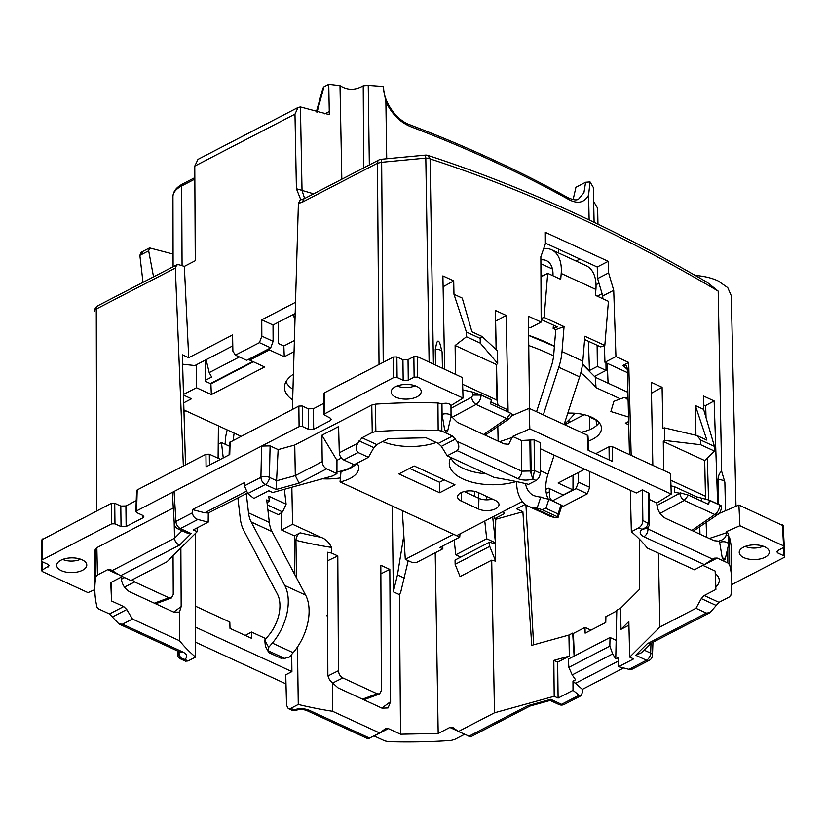 <?xml version="1.0" encoding="UTF-8"?>
<svg xmlns="http://www.w3.org/2000/svg" width="826" height="826" viewBox="0 0 826 826"><rect width="100%" height="100%" fill="white"/><g stroke="black" fill="none" stroke-linecap="round" stroke-linejoin="round"><path stroke-width="1.24" d="M693.303 531.128L717.887 514.402A6.019 3.789 -124.7 0 1 714.82 514.536C717.856 512.296 719.477 509.146 719.694 505.078L709.42 500.35L708.615 504.428L688.45 495.135L684.227 500.432A6.019 3.283 -118.1 0 1 679.839 493.205L656.938 505.45M604.395 345.567L604.952 362.263L627.43 372.619M545.377 243.112L597.239 267.015L597.621 278.589L602.732 295.966L602.825 298.744M528.526 327.024L530.189 327.788L541.164 322.099L528.392 316.213L529.507 408.509M485.13 435.157L509.714 418.431A6.019 3.789 55.3 0 0 509.807 418.369M277.051 480.887L269.41 477.366L270.092 445.906L278.135 449.612L276.132 489.488L265.311 484.501A6.019 3.758 -117.4 0 1 260.913 477.294A6.019 2.715 1.2 0 1 269.41 477.366A6.019 3.655 114.7 0 1 265.311 484.501L247.779 493.587L253.861 498.46L268.78 490.727L272.673 492.523L332.382 476.013L336.946 473.649L336.967 460.34L321.882 435.23L338.608 426.557L339.3 452.782C339.641 456.066 341.117 458.461 343.74 459.968L354.106 464.749L368.448 457.305L373.858 447.651L376.801 444.595L388.488 438.523L426.133 437.811L438.296 443.417L441.394 446.36L447.186 455.807L494.258 477.5A250.712 122.692 -0.7 0 1 528.609 484.346L536.053 480.484C538.562 478.873 539.946 476.426 540.194 473.143L540.256 442.664L534.112 439.835L521.382 440.495L512.564 436.427L529.838 428.88L529.115 408.333L512.285 415.519M273.024 325.01L261.749 319.817L261.832 336.13L259.436 342.645L270.711 347.849L273.107 341.334L273.024 325.01L295.181 313.519M270.711 347.849L246.675 360.312L235.4 355.118L232.88 351.143L232.571 334.943L188.71 357.699L182.35 354.798L185.499 464.862M182.618 364.194L194.843 365.557L232.787 345.877M336.967 460.34L341.375 458.048M579.914 259.034L576.042 261.037M598.974 283.194L596.021 284.733M602.071 293.715L597.291 296.193M705.538 499.379L704.681 460.557L714.5 451.099L714.438 446.381L703.618 409.366L703.36 395.974L714.139 400.951L705.662 405.525L703.535 405.122M705.662 405.525L706.044 417.677M707.293 458.048L708.574 500.019M717.98 514.34A6.019 3.789 -124.7 0 1 717.887 514.402C719.632 513.648 720.85 511.242 721.542 507.174L719.694 504.934C721.986 506.08 722.13 506.472 720.107 506.121M679.839 493.205L674.47 492.317L674.398 486.628L670.97 485.853M663.639 470.345L663.288 441.466L664.641 440.423L664.486 427.858L662.896 428.415L662.091 387.301L651.477 393.197M662.091 387.301L651.27 382.314L652.819 465.358M630.321 490.221L631.343 531.707A250.712 122.692 -0.7 0 1 647.336 548.072L694.398 569.775L704.361 564.602L714.118 558.2L717.185 558.066L727.82 562.971L729.626 564.736A318.526 155.877 179.3 0 1 731.836 582.888L731.784 555.609A318.795 156.011 179.3 0 0 729.554 537.396L729.626 564.736M629.443 454.589L627.326 368.437L626.191 365.567L622.887 365.464A243.061 118.954 -0.7 0 1 627.347 369.459M622.887 365.464L628.7 362.449L615.938 356.564L604.952 362.263M602.732 295.966L613.718 290.277L615.938 356.564M597.621 278.589L608.607 272.9L613.718 290.277M597.239 267.015L608.215 261.326L608.607 272.9M541.164 322.099L540.854 256.69L545.387 243.753L545.325 232.333L608.215 261.326M496.116 349.574L495.383 310.452L506.193 315.429L495.61 321.128L496.209 349.656M498.119 441.146L497.82 426.66M497.324 403.284L496.519 364.576L497.686 363.461L497.531 350.885L481.94 336.409L471.935 331.794L462.24 298.093L453.97 294.283L453.701 280.881L443.108 286.767M498.088 405.339L496.942 400.104L496.509 364.586L455.116 345.495L466.463 336.76L466.411 332.042L453.97 294.283M506.224 411.131L506.204 409.076L491.119 402.128M483.644 434.476L506.648 418.565A6.019 3.789 55.3 0 0 509.714 418.431L512.678 414.693L510.736 413.207L506.648 418.565L476.055 404.461C479.183 402.272 480.866 399.144 481.093 395.086L472.854 392.133L462.787 389.882M450.996 408.281L471.656 397.234A6.019 3.283 61.9 0 0 476.055 404.461L451.832 417.409M455.467 374.374L455.116 345.495M453.701 280.881L442.901 275.905L444.636 369.17M463.045 398.091L462.405 377.575L417.275 356.553L417.512 377.1L463.045 398.091L450.975 405.545L450.759 405.06C448.735 403.15 445.792 402.747 441.962 403.883L437.945 402.964A318.795 156.011 179.3 0 0 375.396 404.151L375.861 431.554A318.526 155.877 179.3 0 1 438.162 430.367L437.945 402.964M446.185 432.091L447.341 431.585L446.185 432.091L444.749 430.387A1.828 0.898 -0.7 0 1 447.547 430.821A1.828 0.898 -0.7 0 1 447.62 431.193L451.006 416.665A5.41 2.654 179.3 0 0 451.037 416.356L450.975 405.545M451.037 416.139L457.367 422.354L503.974 443.841L508.713 444.316L512.564 436.427M447.186 455.807L457.15 450.645C459.39 448.229 459.328 445.111 456.954 441.301L521.753 471.171L521.382 440.495M438.296 443.417L452.503 436.045L456.954 441.301M452.503 436.045L441.858 431.141L438.162 430.367M343.74 459.968L358.081 452.524C355.686 450.201 355.593 447.083 357.813 443.19L362.015 437.77L372.237 432.473L375.861 431.554M259.436 342.645L235.4 355.118M261.832 336.13L273.107 341.334M261.749 319.817L295.512 302.306M358.081 452.524L368.448 457.305M321.882 435.23L322.212 461.651C322.501 464.955 323.957 467.361 326.58 468.869L336.946 473.649M180.873 547.937L181.173 606.594L179.428 612.262L179.541 640.728L132.47 619.035L126.77 609.536L123.694 606.583L111.531 600.977L111.489 582.196M179.696 612.107L173.842 612.18L129.868 591.901C124.602 588.866 121.711 584.034 121.174 577.426L121.174 577.168M155.67 603.796L171.374 597.993L168.938 597.776L134.638 581.969L132.139 579.862M171.374 597.993L173.243 594.524L173.057 555.733M218.394 425.844L218.095 458.244M558.448 249.132L558.448 252.921M551.716 500.618L549.486 497.097L549.321 488.579M578.386 472.493L578.427 482.085L576.042 488.61L552.336 500.897M714.139 400.951L717.649 503.994M717.99 513.958L738.898 505.047L739.92 525.728L726.322 531.676L726.353 532.791C726.457 536.828 724.216 539.502 719.632 540.813L719.653 542.403A5.41 2.654 179.3 0 1 728.356 543.529A5.41 2.654 179.3 0 1 728.604 544.324L728.584 533.823L726.322 531.676M706.633 537.272L706.127 522.538M699.973 534.195L699.746 526.947M735.976 506.286L731.299 295.791L727.747 287.634L717.99 280.85A43.355 21.218 179.3 0 0 695.244 275.44M628.7 362.449L631.157 455.374M695.936 435.271L695.347 405.556L703.618 409.366M725.496 510.757L724.867 482.425A5.71 2.798 179.3 0 0 724.825 482.105L721.656 471.326C719.549 472.689 718.341 475.497 718.031 479.782L718.413 504.345M440.578 346.053L439.731 342.996C436.737 336.915 436.107 347.209 435.261 349.419L435.498 364.958M506.193 315.429L508.114 411.998M719.694 504.934L709.42 500.195L696.597 496.849L696.617 498.904M674.398 486.628L696.597 496.849M704.681 460.557L663.288 441.466M714.5 451.099L700.716 444.749L664.641 440.423M714.438 446.381L700.665 440.031L696.876 435.488L706.88 440.103L695.347 405.556M700.716 444.749L700.665 440.031M680.283 492.864L688.45 495.135M664.486 427.858L696.876 435.488M718.806 541.175L714.067 540.7L665.539 518.325C660.284 515.29 657.382 510.468 656.835 503.86L656.835 502.941L671.228 494.062L670.578 473.546L612.438 446.742L609.041 446.794L609.196 459.937M631.343 531.707L638.787 527.845C641.296 526.234 642.659 523.777 642.855 520.473L649.288 524.014M540.245 448.704L636.309 492.988L642.473 489.787L642.855 520.473M702.854 565.387L715.14 571.045L715.244 573.543A26.979 13.206 179.3 0 1 719.26 580.306A26.979 13.206 179.3 0 1 715.791 586.956L715.492 573.75M481.093 394.931L491.356 399.67L490.582 403.914L510.736 413.207M466.463 336.76L480.247 343.11L497.686 363.461M480.247 343.11L480.185 338.392L481.94 336.409M480.185 338.392L466.411 332.042M278.135 449.612L294.748 445.018L371.772 405.07L375.396 404.151M330.421 418.193L330.348 420.61L331.35 419.401L330.245 418.111L323.431 414.456L324.071 393.434L324.742 392.649L393.465 357.008L396.862 356.946L402.933 359.744L408.034 359.64L413.867 356.615L414.115 377.162L417.512 377.1M414.115 377.162L408.271 380.187L403.171 380.29L397.1 377.492L393.703 377.554L323.431 414.456M330.348 420.61L313.673 429.252L308.573 429.355L302.502 426.546L299.095 426.619L261.584 446.071L270.092 445.906M417.078 396.748A15.033 7.362 179.3 0 0 421.146 390.863A15.033 7.362 179.3 0 0 411.038 384.761A15.033 7.362 179.3 0 0 395.313 386.795A15.033 7.362 179.3 0 0 391.225 391.225A15.033 7.362 179.3 0 0 399.96 398.524A15.033 7.362 179.3 0 0 417.078 396.748M441.962 403.883L442.086 414.445A5.41 2.654 179.3 0 1 450.79 415.571A5.41 2.654 179.3 0 1 451.037 416.356M444.749 430.387L442.086 414.445M536.053 480.484L532.822 478.997C527.473 480.598 522.424 480.443 517.654 478.533C520.163 476.922 521.536 474.475 521.753 471.171L530.261 471.016L532.822 478.997L534.494 470.51L540.194 473.143M294.748 445.018L295.305 475.611L322.212 461.651M111.531 600.977L110.777 582.557L122.341 576.558M119.151 624.064L180.44 652.313A6.019 3.655 -65.3 0 0 183.021 652.096L122.516 624.198L119.006 623.991L109.486 613.955L98.841 609.051L97.034 607.286A318.526 155.877 179.3 0 1 94.845 590.662A318.526 155.877 179.3 0 1 95.795 576.806L97.458 574.989L107.679 569.682L110.653 569.692L120.534 575.732L130.9 580.513L166.966 561.804L197.166 531.686L197.166 527.866M176.805 264.805L97.84 305.754A6.019 3.758 62.6 0 0 96.27 309.048L175.329 268.047L176.774 264.816L178.881 264.712L184.343 266.385L195.266 260.717L194.771 166.109L197.961 159.408M184.343 266.385L188.71 357.699M313.653 193.831L296.41 188.741L300.809 199.84M296.41 188.741L294.975 114.143L194.771 166.109M175.329 268.047L183.351 465.978M292.373 409.438L298.392 203.557L300.106 200.088L304.474 198.591A6.019 3.758 62.6 0 0 302.905 201.885L377.43 163.228L379.02 364.493M363.688 167.874L363.223 85.842C355.159 90.468 347.426 90.416 340.002 85.677L328.748 84.345L329.326 114.638L300.427 106.946L302.027 190.507L304.618 198.519M304.474 198.591L379 159.934A6.019 3.758 62.6 0 0 377.43 163.228L381.653 162.288L381.137 159.81M718.186 291.124C621.885 234.161 525.852 190.083 430.088 158.902L427.785 155.391C520.71 185.644 613.883 227.976 707.273 282.389L718.186 291.124L721.656 471.326M229.463 442.519L298.857 406.072L302.264 406.01L302.502 426.546M323.771 403.346L313.436 408.705L308.335 408.808L302.264 406.01M413.867 356.615L417.275 356.553M276.132 489.488L299.064 483.138L295.305 475.611L277.061 480.649M247.779 493.587L244.424 485.853L244.32 482.673L192.417 509.59L192.437 512.812L175.938 521.371L174.079 491.46L261.584 446.071L260.913 477.294L244.424 485.853M122.516 624.198L132.47 619.035M183.021 652.096C187.192 654.306 187.812 656.763 184.848 659.468L188.08 660.955L195.535 657.093A250.712 122.692 179.3 0 1 179.541 640.728M195.535 657.093L195.555 533.297M94.825 589.63L87.99 592.624L42.446 571.623L41.703 570.766L42.374 569.961L49.219 565.727L48.114 564.437L42.043 561.639L41.3 560.782L41.971 559.976L111.572 523.88L114.969 523.818L121.04 526.616L126.141 526.513L142.815 517.871L143.817 516.663L142.712 515.372L136.641 512.574L135.898 511.717L136.569 510.912L174.079 491.46L172.407 493.607L174.276 523.694A6.019 3.108 -3.6 0 1 175.938 521.371A6.019 3.758 -117.4 0 0 180.347 528.568L191.157 533.555L186.614 532.863L177.755 528.785A6.019 3.655 114.7 0 0 180.347 528.568L197.879 519.471C194.626 518.356 192.819 516.136 192.437 512.812M573.12 199.644L575.928 187.275L585.603 182.257L583.91 192.84L578.665 199.004C576.94 200.542 573.378 200.099 567.958 197.682A3.614 2.395 119.1 0 1 568.938 199.634C577.828 204.208 584.374 202.711 588.577 195.142L590.053 181.926L593.316 187.45L594.111 222.308M567.958 197.682C519.802 170.941 467.02 146.605 409.624 124.695A3.614 1.982 110.9 0 1 410.594 126.636C399.898 122.176 391.658 113.864 385.876 101.691L383.047 86.493L368.241 85.429L363.223 85.842M291.846 487.226L292.569 524.273L281.594 529.972L294.366 535.857L294.841 574.751M327.592 602.371L327.612 560.771L337.803 555.929L331.536 553.038L331.494 547.421C329.006 542.176 325.403 538.779 320.705 537.241L292.569 524.273M337.803 555.929L338.464 670.691L328.015 675.916M385.659 728.511L379.681 733.003L332.62 711.3L332.424 682.792L338.04 687.872L382.015 708.15L388.065 707.934L390.595 701.635L389.82 569.413L380.817 565.263L381.416 690.495L379.557 693.964L377.11 693.747L342.821 677.939C340.188 676.422 338.732 674.006 338.464 670.691M385.319 728.728L388.375 728.604L400.538 734.211L399.392 594.617L393.341 591.829L392.278 506.008M639.551 539.316L639.376 589.506L620.563 608.266L620.997 629.309L628.834 621.493L629.701 657.114L659.912 627.006L658.394 553.172M525.264 504.345L516.58 508.847L522.879 511.779L495.734 519.286L494.557 518.749L504.5 513.596L503.23 511.47M549.383 491.831L546.337 493.421M561.174 505.295L563.28 506.266L587.317 493.803L576.042 488.61M578.427 482.085L589.712 487.288L587.317 493.803M589.619 471.46L589.712 487.288M783.141 525.697L738.898 505.047M782.408 524.882L783.554 545.852L739.92 525.728M727.747 535.63L729.554 537.396M731.826 584.571L784.029 557.498L784.7 556.641L783.967 555.836L777.885 553.038L776.781 551.82L777.782 550.539L783.626 547.514L784.297 546.657L783.554 545.852M743.462 547.215A15.033 7.362 179.3 0 0 739.291 551.685A15.033 7.362 179.3 0 0 747.984 558.975A15.033 7.362 179.3 0 0 765.072 557.251A15.033 7.362 179.3 0 0 769.223 551.324A15.033 7.362 179.3 0 0 759.166 545.232A15.033 7.362 179.3 0 0 743.462 547.215M723.535 559.945L724.908 559.543L723.752 560.049L722.316 558.345A1.828 0.898 -0.7 0 1 725.114 558.789A1.828 0.898 -0.7 0 1 725.187 559.15L728.573 544.623A5.41 2.654 179.3 0 0 728.604 544.324M715.791 586.956L715.884 589.465L704.196 595.525L718.981 602.34L729.213 597.033L730.876 595.216A318.526 155.877 179.3 0 0 731.836 582.888M704.196 595.525L701.284 598.592L695.967 608.297L659.912 627.006M595.66 453.701L609.041 446.794M724.825 482.105A5.71 2.798 179.3 0 0 724.598 481.62A5.71 2.798 179.3 0 0 718.031 479.782M433.423 363.998L430.088 158.902A6.019 2.994 179.1 0 0 425.803 158.117L425.369 155.67M442.447 368.159L442.096 352.062A5.71 2.798 179.3 0 0 442.044 351.742A5.71 2.798 179.3 0 0 441.827 351.256A5.71 2.798 179.3 0 0 435.261 349.419M588.793 450.531L587.988 435.911L587.255 435.137L529.115 408.333M649.339 499.482L656.835 502.941M722.316 558.345L719.653 542.403M529.838 428.88L671.228 494.062M645.715 528.733L646.169 528.516C648.544 527.04 649.587 525.522 649.288 523.963L649.35 493.473L642.473 489.787M612.438 446.742L612.613 461.517L588.081 450.201L587.255 435.137M647.966 527.205L647.956 529.352A6.019 3.655 114.7 0 1 643.857 536.714C639.675 534.505 639.066 532.037 642.019 529.342L646.345 527.277L648.555 523.095L648.616 492.616M638.787 527.845L642.019 529.342L646.169 528.516M135.898 511.697L136.538 490.696L137.209 489.911L205.932 454.269L206.077 466.835L229.752 454.558L230.134 441.714M397.192 385.959A12.917 6.319 179.3 0 0 415.044 385.742M531.758 475.539L531.097 470.583L534.494 470.51L534.112 439.835M197.166 531.686L193.274 529.889L208.183 522.156L197.879 519.471M300.427 106.946L298.052 107.494L294.975 114.143M41.93 539.781L111.324 503.333L114.731 503.271L114.969 523.818M136.238 500.618L125.903 505.977L120.802 506.07L114.731 503.271M219.633 459.803L219.592 458.936L209.329 454.207L205.932 454.269M208.183 522.156L208.286 512.998L247.284 493.143M597.962 224.166L597.642 208.307L593.636 201.42M340.002 85.677L341.819 179.221M616.795 610.92L605.902 616.578L605.757 622.463L585.128 633.16L585.025 627.399L573.399 633.428L574.318 656.02M620.563 608.266L616.805 610.218L616.155 640.326L610.022 637.496L609.836 646.097L612.655 653.913L615.752 658.942L616.155 640.326M192.417 509.59L204.745 512.801L208.286 512.998M174.183 522.269L174.513 538.253C174.875 541.536 176.558 543.828 179.552 545.119L191.157 533.555M97.458 574.989L96.859 547.659L173.295 508.011M96.859 547.659L95.197 549.476A318.795 156.011 179.3 0 0 94.236 563.394L94.845 590.662M177.456 654.564L177.456 654.512C177.786 656.711 178.922 658.219 180.832 659.024L184.848 659.468L180.45 657.744L178.127 653.645L178.953 653.211L180.45 657.744M188.08 660.955L185.509 661.182M82.538 570.26A15.033 7.362 179.3 0 0 86.689 564.323A15.033 7.362 179.3 0 0 76.632 558.231A15.033 7.362 179.3 0 0 60.928 560.214A15.033 7.362 179.3 0 0 56.767 564.695A15.033 7.362 179.3 0 0 65.45 571.984A15.033 7.362 179.3 0 0 82.538 570.26M281.253 512.791L281.594 529.972M525.925 504.841L533.617 644.817M522.879 511.779L531.727 645.343L568.928 635.049L569.32 656.112L553.823 660.397L557.643 662.163L569.32 656.112M459.576 557.705L459.524 556.538M553.823 660.397L554.194 696.277L494.485 712.797L491.697 560.183L460.061 576.589L455.136 564.334L455.054 560.059L489.642 542.114L495.321 544.138L495.734 519.286M494.557 518.749L494.588 515.961M383.047 86.493L383.636 87.494M316.337 111.923L322.966 88.062L323.978 86.823L317.091 112.119M328.748 84.345L323.978 86.823M590.053 181.926L585.603 182.257M331.494 547.421A249.08 121.897 -0.7 0 1 295.945 540.307C296.193 536.931 297.597 534.443 300.179 532.842L294.366 535.857M332.62 711.3A250.712 122.692 -0.7 0 1 298.269 704.454L297.453 647.016M295.945 540.307L296.472 577.828M331.536 553.038L327.406 552.233L327.85 674.212C327.974 677.527 329.502 680.387 332.424 682.792M327.777 655.441L327.808 615.463L326.631 615.742M380.858 573.843L389.82 569.413M379.681 733.003L368.035 738.795M195.535 627.182L291.908 671.61L285.744 674.811L286.55 705.27L288.233 708.532L290.814 708.326L298.269 704.454M464.532 734.314L454.434 739.549L450.8 740.468A318.526 155.877 179.3 0 1 388.509 741.655L384.813 740.881L374.054 735.925M400.538 734.211L438.183 733.498L449.871 727.438L457.965 731.165M408.209 560.658L400.662 592.428L399.392 594.617M438.183 733.498L435.209 552.79M393.341 591.829L397.451 574.917L403.842 535.547M650.847 643.351L641.43 652.747L635.71 655.255L646.531 660.242L628.999 669.339L618.684 666.654L618.364 657.589L615.752 658.942M695.967 608.297L706.333 613.078L709.957 612.696L718.981 602.34M629.701 657.114L633.604 658.911L618.684 666.654M620.997 629.309L628.927 625.199M494.485 712.797L458.43 731.495L452.462 727.221M452.844 727.448L449.871 727.438M495.321 544.138L495.652 561.164L489.725 546.389L489.642 542.114M491.697 560.183L495.652 561.164M745.269 546.42A12.917 6.319 179.3 0 0 763.121 546.203M96.704 510.922L96.27 309.048A6.019 2.963 179.9 0 0 94.598 311.113L94.598 311.165M285.992 683.897L195.535 642.205M177.353 650.888L177.456 654.491L178.055 651.218M291.908 671.61L291.702 654.378M265.9 638.674L251.548 632.055L251.445 638.281L230 628.39L229.824 622.04L195.545 606.232M62.735 559.429A12.917 6.319 179.3 0 0 80.587 559.212M573.399 633.428L572.686 633.098L568.928 635.049M590.962 630.135L585.025 627.399M251.548 632.055L245.229 635.411M290.814 708.326L294.056 709.813L292.9 710.69L295.089 710.597L294.056 709.813C299.394 708.212 304.453 708.367 309.223 710.277L369.718 738.165M628.999 669.339L632.386 669.07L649.236 660.335A6.019 3.758 -117.4 0 1 646.531 660.242A6.019 3.655 114.7 0 0 650.63 653.108L650.981 643.278M635.71 655.255L647.316 643.681L650.423 643.568L709.802 612.778M610.022 637.496L568.35 659.107L568.856 667.346L572.201 674.894L575.588 679.767M623.64 667.935L582.351 689.349L572.976 681.12L575.598 679.777M458.43 731.495L470.603 736.833M554.194 696.277L558.097 698.073L573.007 690.34L579.098 695.213L581.112 695.668L582.33 692.56L582.351 689.349M455.136 564.334L489.725 546.389M558.097 698.073L557.643 662.163M573.007 690.34L572.976 681.12M572.686 633.098L574.122 656.123M550.209 700.448L550.746 699.323L527.814 705.672L529.786 706.096L550.126 700.448M568.856 667.346L609.836 646.097M284.361 489.291L286.095 504.19L268.749 496.199L269.317 501.134L267.035 502.683M237.888 498.016L240.263 518.429A48.125 29.261 114.7 0 0 243.825 530.602L277.422 594.121A31.274 19.019 114.7 0 1 268.419 635.71L264.743 640.026L268.646 647.398L272.322 643.093L293.147 652.695A43.313 26.329 114.7 0 0 305.61 595.102L272.002 531.583A36.086 21.941 114.7 0 1 269.338 522.445L266.715 499.936L269.317 501.134M280.664 657.837L284.65 658.384L289.461 657L293.147 652.695M246.282 493.659L248.512 512.853A36.086 21.941 114.7 0 0 251.187 521.98L284.794 585.5A43.313 26.329 114.7 0 1 272.322 643.093M281.294 658.374L268.822 652.623L265.394 646.335L264.743 640.026M268.522 652.241L268.646 647.398M218.219 444.212L221.461 442.54L229.36 446.174M223.247 457.924L221.461 442.54M286.095 504.19L282.544 511.924L278.414 514.712L267.872 509.849M225.23 444.274A36.086 21.941 114.7 0 1 227.222 429.912M233.562 439.938A24.057 14.631 114.7 0 1 234.181 433.123M267.294 504.892L282.544 511.924M543.704 248.533A36.086 21.941 114.7 0 1 551.448 249.7A36.086 21.941 114.7 0 1 561.195 273.458L560.72 279.333L547.71 273.334L540.947 276.834M540.865 259.891A24.057 14.631 114.7 0 1 546.409 260.624A24.057 14.631 114.7 0 1 552.955 275.75M551.448 249.7L586.14 265.693A36.086 21.941 114.7 0 1 595.897 289.451L595.412 295.326L608.421 301.325L604.818 345.423L600.678 346.92L584.601 339.507M541.144 318.495L544.107 317.421L547.71 273.334M541.154 319.476L557.302 326.931L553.162 328.428L555.764 329.626L553.73 354.55A36.086 21.941 114.7 0 1 551.314 366.321L536.549 411.761M543.312 414.879L558.789 367.24A48.125 29.261 114.7 0 0 562.021 351.546L582.836 361.148L584.87 336.223L604.818 345.423M582.836 361.148A48.125 29.261 114.7 0 1 579.615 376.842L564.127 424.471M554.174 455.126L547.979 474.196A31.274 19.019 114.7 0 0 548.361 499.152M525.47 483.602A31.274 19.019 114.7 0 0 533.513 495.394A31.274 19.019 114.7 0 0 537.055 496.385L548.877 499.307L561.019 504.903L561.618 506.441L557.942 517.757L554.194 517.293A43.313 26.329 114.7 0 1 549.3 515.909L528.475 506.317A43.313 26.329 114.7 0 1 516.601 481.62M540.793 496.849L537.127 508.155L533.379 507.701A43.313 26.329 114.7 0 1 528.475 506.317M562.021 351.546L564.055 326.621L555.764 329.626M561.019 504.903L558.077 513.948L557.942 517.757M548.877 499.307L545.934 508.351L541.97 509.632L537.127 508.155M553.43 325.145L553.162 328.428M544.107 317.421L564.055 326.621M495.342 542.765L486.69 538.769L484.779 521.041M495.363 541.804L492.688 516.942M490.809 499.441L490.685 498.295M459.999 533.895L459.731 537.137L439.824 547.462L442.819 548.836L442.798 545.924M442.819 548.836L416.81 562.33L412.752 562.754L405.287 559.316L453.546 534.288L459.731 537.137M460.743 557.106L455.766 554.804L454.176 540.018M607.244 363.316L608.081 383.192M595.783 377.523A198.116 96.952 179.3 0 0 594.741 376.253L606.047 370.389L605.954 362.717M588.442 341.283L589.454 370.492L597.374 366.393L597.115 345.278M589.454 370.492A198.116 96.952 179.3 0 0 582.506 364.173M554.411 346.156A198.116 96.952 179.3 0 0 528.63 335.294M336.946 471.883A30.479 14.92 179.3 0 0 349.873 467.857A30.479 14.92 179.3 0 0 352.795 466.091L352.805 464.15M402.314 510.633L405.287 559.316M543.302 275.616A54.134 26.494 179.3 0 0 540.937 274.655M495.342 542.888L493.907 543.632M455.766 554.804L486.69 538.769M606.047 370.389L597.374 366.393M239.385 356.956L209.205 372.609L206.108 359.713M209.205 372.609L211.662 377.048L205.581 380.197M294.965 320.705L293.375 314.458M183.981 411.74L185.736 410.832L183.93 409.995M353.394 466.37L352.795 466.091M210.362 383.574L252.849 361.53M568.969 422.571L568.959 419.949M564.158 424.409A176.506 86.379 179.3 0 0 574.979 413.258M173.078 254.067L149.547 247.903L148.67 250.794L153.553 276.865M143.001 282.337L139.862 255.358L141.06 252.302L149.547 247.903M322.316 478.791A43.313 21.197 179.3 0 0 340.415 477.893M474.64 491.346L474.527 496.312M486.72 496.467L486.648 499.833M478.543 492.699L478.615 498.202M439.659 492.74L454.971 484.8L414.198 465.998L398.896 473.938L439.659 492.74L439.535 482.25L444.192 479.834M439.535 482.25L409.541 468.414M450.728 457.831A44.088 21.579 179.3 0 0 482.869 473.505L483.664 472.627M581.081 432.287A31.254 15.291 179.3 0 0 592.397 428.374A31.254 15.291 179.3 0 0 599.191 422.623M588.277 441.156A31.884 15.601 179.3 0 0 592.996 439.06A31.884 15.601 179.3 0 0 601.442 427.837A31.884 15.601 179.3 0 0 567.823 413.124M477.944 492.42L495.301 500.422A12.029 5.885 179.3 0 1 498.987 504.428A12.029 5.885 179.3 0 1 491.873 510.076A12.029 5.885 179.3 0 1 478.626 509.064L461.28 501.072A12.029 5.885 179.3 0 1 457.583 496.715A12.029 5.885 179.3 0 1 465.028 491.346A12.029 5.885 179.3 0 1 477.944 492.42M464.171 491.542L478.935 498.346A11.399 5.575 179.3 0 0 492.379 499.08M285.92 381.849A44.088 21.579 179.3 0 0 292.962 389.387M293.406 374.219A44.511 21.786 179.3 0 0 284.454 387.115A44.511 21.786 179.3 0 0 292.652 399.939M482.869 473.505A44.088 21.579 179.3 0 0 486.277 473.825M450.893 457.521A44.511 21.786 179.3 0 0 449.261 463.087A44.511 21.786 179.3 0 0 471.388 482.012A44.511 21.786 179.3 0 0 516.291 481.548M382.644 441.559A43.984 21.528 179.3 0 0 399.825 445.864A43.984 21.528 179.3 0 0 436.283 442.488M269.4 348.531L269.39 349.914L284.268 356.77L283.834 345.991L294.386 340.519M284.268 356.77L294.066 351.69M623.475 397.802L620.378 398.865L596.011 387.631A198.498 97.138 179.3 0 0 580.802 372.805M553.596 355.903A198.498 97.138 179.3 0 0 528.754 345.557M596.011 387.631L595.35 377.317L582.485 364.4M554.401 346.321L528.63 335.449M628.71 424.75L625.344 423.201L628.627 421.497M573.007 475.28L572.986 489.87L558.108 483.014L584.725 469.209M522.404 501.527L456.602 535.661L340.033 481.919A30.676 15.013 179.3 0 0 350.141 478.409A30.676 15.013 179.3 0 0 358.68 468.28A30.676 15.013 179.3 0 0 357.111 463.19M340.033 481.919L341.014 471.512A31.305 15.322 179.3 0 0 350.461 468.125A31.305 15.322 179.3 0 0 356.78 463.355M196.505 364.7L196.464 387.735L211.342 394.591L210.898 383.822L253.396 361.778M211.342 394.591L264.619 366.961L249.751 360.105L249.71 358.742M240.81 436.18L183.93 409.954M278.114 322.367L278.538 343.554L283.834 345.991M205.189 360.198L205.612 381.385L210.898 383.822M196.464 387.735L183.486 394.467M269.39 349.914L249.751 360.105M183.723 402.84L191.518 398.793L183.506 395.096M596.63 425.504L596.093 420.042L589.465 416.985L589.609 429.706M595.722 419.515L596.093 420.042M589.165 416.201L589.465 416.985M564.747 424.76L584.178 414.683M627.915 392.329L595.35 377.317M628.111 400.424A30.077 7.733 -99.3 0 0 624.373 397.667L628.049 397.781M628.524 417.016L610.889 411.565L613.863 401.353L620.378 398.865M545.81 489.384L548.288 488.104L563.156 494.96L572.986 489.87M660.015 513.38L684.227 500.432L714.82 514.536L691.816 530.437M471.656 397.234L472.885 395.096L472.854 392.133M499.441 441.755L512.564 437.357M457.15 450.645L517.654 478.533M441.394 446.36L455.58 439.009M362.015 437.77L376.801 444.595M359.093 440.847L373.858 447.651M299.064 483.138L326.58 468.869M709.286 538.5L726.353 532.791M721.542 507.236L721.532 506.101M705.115 496.075L670.795 480.247M643.857 536.714L704.361 564.602M496.942 400.104L462.612 384.276M491.367 399.815L481.093 395.086L472.885 395.096M441.858 431.141L441.642 403.738M371.772 405.07L372.237 432.473M339.3 452.782L357.813 443.19M383.233 362.315L381.653 162.288L425.803 158.117L429.117 362.015M109.486 613.955L123.694 606.583M107.679 569.682L118.139 574.504M112.584 616.898L126.77 609.536M181.173 606.594L173.697 612.107M124.561 577.591L121.298 579.222M124.427 587.08L134.638 581.969M168.938 597.776L154.328 603.187M194.833 179.118L181.668 185.953L182.071 265.683M172.954 196.65C173.068 191.57 176.289 187.347 182.608 183.971A3.614 2.261 62.6 0 0 181.668 185.953A31.254 15.302 179.3 0 0 172.954 196.65L173.109 266.726M568.938 199.634A1203.038 588.752 179.3 0 0 410.594 126.636M701.708 501.248L701.677 498.563M646.521 528.32L712.766 559.223M727.778 548.01L727.82 562.971M702.978 565.438L717.185 558.066M408.034 359.64L408.271 380.187M402.933 359.744L403.171 380.29M396.862 356.946L397.1 377.492M393.465 357.008L393.703 377.554M324.742 392.649L324.102 413.65M313.436 408.705L313.673 429.252M308.335 408.808L308.573 429.355M298.857 406.072L299.095 426.619M137.209 489.911L136.569 510.912M530.715 439.897L531.097 470.583L530.261 471.016L529.879 440.33M120.534 575.732L179.552 545.119M298.392 203.557L302.905 201.885M588.577 195.142L589.144 219.943M385.876 101.691L386.713 158.737M368.241 85.429L369.336 164.942M204.745 512.801L246.024 491.398M112.006 570.673L174.513 538.253L182.03 530.757M95.795 576.806L95.197 549.476M180.244 652.22L178.953 653.211L178.912 651.611M329.295 111.51L324.783 113.843M320.705 537.241A243.061 118.954 -0.7 0 1 300.179 532.842M342.821 677.939L332.599 683.05M377.11 693.747L362.5 699.157M390.595 701.635L381.87 708.078M374.168 735.976L388.375 728.604M404.348 578.097L397.451 574.917M706.333 613.078L647.316 643.681M644.084 650.093L650.63 653.108A6.019 2.777 2.1 0 1 652.478 655.214L652.943 642.267M783.513 547.566L783.967 555.836M777.751 550.56L777.885 553.038M701.284 598.592L716.049 605.396M209.329 454.207L209.453 465.079M142.888 515.465L142.815 517.871M125.903 505.977L126.141 526.513M120.802 506.07L121.04 526.616M111.324 503.333L111.572 523.88M42.601 538.975L41.971 559.976M48.29 564.53L48.218 566.935M42.622 561.907L42.374 569.961M306.58 710.463L306.632 710.484C302.698 709.131 298.816 709.193 294.985 710.659M368.066 738.805L306.632 710.494L309.223 710.277M575.061 683.515L618.488 660.996M572.201 674.894L612.655 653.913M527.814 705.672L468.796 736.276M550.746 699.323L561.556 704.31A6.019 3.655 114.7 0 1 558.975 704.526A6.019 6.019 0 0 0 564.261 704.402A6.019 3.758 -117.4 0 1 561.556 704.31L579.098 695.213M251.187 521.98L272.002 531.583M248.512 512.853L269.338 522.445M284.794 585.5L305.61 595.102M269.039 651.187L284.65 658.384M540.885 263.711L552.46 269.039M561.195 273.458L595.897 289.451M558.789 367.24L579.615 376.842M540.204 470.613L547.979 474.196M533.379 507.701L554.194 517.293M541.97 509.632L557.581 516.828M545.934 508.351L558.077 513.948M148.67 250.794L141.391 254.573L142.516 251.548M141.391 254.573L139.862 255.358M461.527 492.461L461.28 501.072M478.935 498.346L478.626 509.064M381.168 159.294L425.39 155.123A6.019 6.019 0 0 1 427.785 155.391M440.372 345.258L442.044 351.742M447.62 431.193L447.083 432.07M298.062 107.483L197.941 159.408M381.189 159.284A6.019 6.019 0 0 0 379 159.934M229.463 442.499L229.091 454.899M180.44 652.313L180.997 652.488M180.842 659.034L185.52 661.182M409.624 124.695C396.604 120.245 383.45 101.928 383.636 87.432M379.557 693.964L363.843 699.767M783.141 525.666L784.287 546.636M784.173 547.049L784.7 556.621M725.187 559.15L724.65 560.028M41.94 539.76L41.3 560.761M41.981 561.618L41.703 570.745M97.84 305.754A6.019 6.019 0 0 0 94.598 311.113M182.608 183.971L194.833 177.642M288.222 708.532L292.889 710.68M649.236 660.335A6.019 6.019 0 0 0 652.478 655.214M174.276 523.694A6.019 6.019 0 0 0 177.755 528.785M529.962 706.054L470.583 736.854M550.157 700.469L558.975 704.526M581.112 695.668L564.261 704.402"/></g></svg>

